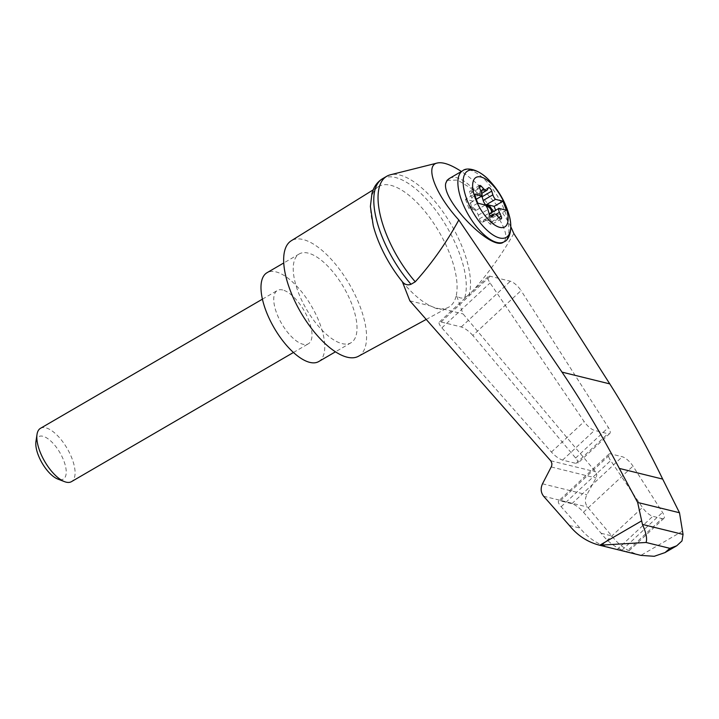 <?xml version="1.0" encoding="UTF-8"?>
<svg xmlns="http://www.w3.org/2000/svg" width="719" height="719" viewBox="0 0 719 719"><rect width="100%" height="100%" fill="white"/><g stroke="black" fill="none" stroke-linecap="round" stroke-linejoin="round"><path stroke-width="0.54" stroke-dasharray="3.6 2.7" d="M510.867 226.827C501.637 207.953 479.861 183.606 461.382 171.49M513.815 233.522C501.008 255.946 486.071 276.447 469.013 295.042A74.533 31.33 59.8 0 0 446.499 217.03A74.533 31.33 59.8 0 0 390.327 174.816M409.857 300.839L430.582 305.943C436.208 308.882 440.136 309.853 442.365 308.846A69.779 29.335 59.8 0 0 448.584 307.247A69.779 29.335 59.8 0 0 456.358 295.006L463.081 313.942L595.961 472.185L596.788 474.747L596.258 477.578L586.866 494.726C584.664 499.301 584.889 503.417 587.54 507.057L611.752 535.889C619.472 545.892 629.125 552.381 640.692 555.347M373.134 189.897L378.401 186.625A69.779 29.335 59.8 0 1 390.83 185.331A69.779 29.335 59.8 0 1 438.186 230.359A69.779 29.335 59.8 0 1 456.358 295.006C458.605 297.927 461.4 298.762 464.762 297.513L469.013 295.042M402.343 281.704A69.779 29.335 59.8 0 0 430.582 305.943A69.779 29.335 59.8 0 0 442.365 308.846L463.081 313.942M472.841 335.476C468.878 331.082 465.004 328.241 461.247 326.956L441.08 321.986L439.282 322.139C438.545 323.074 439.408 324.979 441.87 327.855L551.419 452.062C555.347 456.25 559.067 458.929 562.591 460.106L576.009 463.404L577.806 463.261C578.507 462.407 577.788 460.663 575.64 458.03L472.841 335.476L521.05 290.584A10.282 3.424 47 0 0 510.355 281.219L490.187 276.258A10.282 3.424 47 0 0 488.291 276.491A10.282 3.424 47 0 0 490.07 282.962L584.161 421.577A10.282 3.424 47 0 0 594.496 430.393L607.906 433.701A10.282 3.424 47 0 0 609.802 433.458A10.282 3.424 47 0 0 608.382 427.535L521.05 290.584M662.028 518.57A10.282 3.424 47 0 0 663.925 518.327A10.282 3.424 47 0 0 662.505 512.413L632.981 466.119A10.282 3.424 47 0 0 622.286 456.754L610.773 453.914A10.282 3.424 47 0 0 608.876 454.156A10.282 3.424 47 0 0 610.665 460.618L642.462 507.479A10.282 3.424 47 0 0 652.798 516.296L662.028 518.57L626.366 551.788L622.106 550.035C613.891 546.413 606.899 540.823 601.129 533.264L583.477 512.225C579.505 507.821 575.64 504.981 571.884 503.695L560.371 500.864L558.564 501.008C557.836 501.943 558.699 503.848 561.153 506.724L579.963 528.052C586.138 535.709 593.499 541.389 602.064 545.101L612.651 548.435M569.34 525.436L579.963 528.052M601.129 533.264L611.752 535.889M447.056 180.334L457.715 180.101L474.738 190.679C483.563 198.219 491.113 206.668 497.377 216.033C506.041 229.774 508.027 238.501 503.327 242.231M472.635 201.572L471.826 202.039L472.626 201.572A5.141 2.157 59.8 0 0 472.635 201.572A5.141 2.157 59.8 0 0 473.021 201.149L476.284 199.253M473.021 201.149L465.499 199.298L474.369 194.139M481.838 193.285L477.209 195.972A5.141 2.157 59.8 0 1 474.297 194.687L471.619 191.892A3.083 1.294 59.8 0 0 469.866 191.119A3.083 1.294 59.8 0 0 469.956 193.77L471.682 197.635A5.141 2.157 59.8 0 1 471.826 202.039L470.244 202.956A3.083 1.294 59.8 0 0 470.172 205.221A3.083 1.294 59.8 0 0 472.122 207.989L474.774 209.948L475.583 209.472L472.931 207.521A3.083 1.294 59.8 0 1 470.981 204.753A3.083 1.294 59.8 0 1 471.044 202.488A3.083 1.294 59.8 0 0 471.044 202.488L472.626 201.572M465.499 199.298L468.887 208.348L476.409 210.2A5.141 2.157 59.8 0 0 475.583 209.472M490.016 213.552L497.539 215.403L495.625 210.29M497.539 215.403L506.41 210.245M476.409 210.2L485.271 205.041M468.887 208.348L477.749 203.18M492.317 216.689L482.638 222.315A3.083 1.294 59.8 0 1 480.894 221.551A3.083 1.294 59.8 0 1 479.339 218.882L478.243 215.17A5.141 2.157 59.8 0 0 474.774 209.948M489.262 213.929A5.141 2.157 59.8 0 0 489.747 218.01L495.831 214.469M489.603 213.597L491.185 212.68A3.083 1.294 59.8 0 0 491.23 212.653M490.601 215.952L484.22 219.663A5.141 2.157 59.8 0 1 487.131 220.949L489.81 223.744A3.083 1.294 59.8 0 0 491.562 224.517A3.083 1.294 59.8 0 0 491.472 221.865L489.747 218.01M484.22 219.663A5.141 2.157 59.8 0 0 483.806 220.131L490.744 216.095M482.638 222.315A3.083 1.294 59.8 0 0 482.889 222.036L483.806 220.131M481.82 196.026A3.083 1.294 59.8 0 0 478.791 193.321A3.083 1.294 59.8 0 0 478.539 193.6L477.623 195.505L487.293 189.879M477.209 195.972A5.141 2.157 59.8 0 0 477.623 195.505M40.453 428.335A30.836 12.969 -120.2 0 1 72.179 458.992A30.836 12.969 -120.2 0 1 71.469 481.649M282.72 289.982A30.836 12.969 59.8 0 0 277.363 290.476A30.836 12.969 59.8 0 0 281.668 323.649A30.836 12.969 59.8 0 0 308.379 343.781A30.836 12.969 59.8 0 0 309.098 321.123A30.836 12.969 59.8 0 0 282.72 289.982M35.95 441.484A24.536 10.318 -120.2 0 1 47.876 438.689A24.536 10.318 -120.2 0 1 63.919 461.05A24.536 10.318 -120.2 0 1 57.817 479.07M318.724 361.558A51.4 21.606 59.8 0 0 316.162 314.985A51.4 21.606 59.8 0 0 275.952 271.881A51.4 21.606 59.8 0 0 267.019 272.708M308.199 253.115A51.4 21.606 59.8 0 0 299.266 253.942A51.4 21.606 59.8 0 0 306.447 309.233A51.4 21.606 59.8 0 0 350.971 342.792A51.4 21.606 59.8 0 0 348.409 296.219A51.4 21.606 59.8 0 0 308.199 253.115M464.762 297.513A74.533 31.33 59.8 0 0 439.758 215.808A74.533 31.33 59.8 0 0 382.544 178.716M378.401 186.625A69.779 29.335 59.8 0 0 373.233 225.559M358.43 356.282A66.822 28.095 59.8 0 0 355.563 295.94A66.822 28.095 59.8 0 0 303.13 239.544A66.822 28.095 59.8 0 0 291.222 240.784M682.753 531.017L640.881 555.392M550.718 460.762L595.709 471.844M551.275 466.982L596.042 478.009M542.503 483.797L586.866 494.726M543.618 496.236L587.54 507.057M622.106 550.035L662.505 512.413M617.136 549.514L652.798 516.296M602.064 545.101L642.462 507.479M449.555 178.375A41.118 17.283 -120.2 0 1 474.738 190.679M462.721 170.718A41.118 17.283 -120.2 0 1 505.026 211.584A41.118 17.283 -120.2 0 1 504.082 241.8M489.972 181.179A38.377 16.133 -120.2 0 1 507.156 209.157A38.377 16.133 -120.2 0 1 508.45 212.932M472.122 207.989L472.931 207.521M471.682 197.635L481.362 192M469.956 193.77L479.627 188.135M471.619 191.892L479.348 187.398M474.297 194.687L480.849 190.877M478.243 215.17L487.913 209.544M491.185 212.68L491.994 212.213L491.185 212.68M491.472 221.865L498.932 217.533M489.81 223.744L499.489 218.118M487.131 220.949L496.811 215.323M482.889 222.036L491.949 216.761M479.339 218.882L489.019 213.246M478.539 193.6L488.219 187.974M461.247 326.956L510.355 281.219M575.64 458.03L608.382 427.535M576.009 463.404L607.906 433.701M562.591 460.106L594.496 430.393M551.419 452.062L584.161 421.577M441.87 327.855L490.07 282.962M441.08 321.986L490.187 276.258M583.477 512.225L632.981 466.119M571.884 503.695L622.286 456.754M560.371 500.864L610.773 453.914M561.153 506.724L610.665 460.618M663.925 518.327L627.642 552.129M479.537 185.493L469.866 191.119M501.233 218.882L491.562 224.517M488.462 187.695L478.791 193.321M293.442 352.481L308.379 343.781M262.417 299.167L277.363 290.476M299.266 253.942L283.753 262.965M350.971 342.792L335.458 351.816M609.802 433.458L577.806 463.261M488.291 276.491L439.282 322.139M608.876 454.156L558.564 501.008M426.223 319.416L448.584 307.247"/><path stroke-width="1.08" d="M461.382 171.49C450.912 164.642 442.886 161.811 437.296 163.015C424.381 165.415 435.301 194.346 458.812 219.978L561.997 372.118C582.714 402.874 601.821 434.968 619.32 468.411L637.645 502.455L642.444 524.412L683.05 534.415L679.491 512.755L662.684 479.097C646.678 446.014 629.035 414.279 609.784 383.892L513.815 233.522L510.867 226.827M437.296 163.015L390.327 174.816A74.533 31.33 59.8 0 0 386.795 176.245A74.533 31.33 59.8 0 0 415.258 281.794C432.002 263.145 446.526 242.537 458.812 219.978M599.547 545.209L640.881 555.392L654.227 556.29L665.039 552.578L669.901 548.345L646.057 542.477L599.547 545.209C587.639 542.162 577.564 535.574 569.34 525.436L543.618 496.236C540.787 492.551 540.418 488.408 542.503 483.797L551.653 466.092L551.931 463.692L550.997 461.104L409.857 300.839L402.343 281.704C404.743 284.661 407.628 285.515 411.007 284.275L415.258 281.794M627.588 552.12L627.085 551.967M642.444 524.412C646.165 532.77 647.361 538.792 646.057 542.477M637.645 502.455L679.491 512.755M619.32 468.411L662.684 479.097M503.327 242.231C491.688 251.461 442.05 200.907 445.681 183.525L447.056 180.334L449.555 178.375L462.721 170.718A41.118 17.283 -120.2 0 0 468.455 214.954A41.118 17.283 -120.2 0 0 504.082 241.8L503.327 242.231M505.439 205.895A28.616 12.034 -120.2 0 1 491.023 222.153A28.616 12.034 -120.2 0 1 474.702 178.519A28.616 12.034 -120.2 0 1 505.439 205.895M487.913 209.544A5.141 2.157 59.8 0 0 485.271 205.041L477.749 203.18L474.369 194.139L481.892 195.99A5.141 2.157 59.8 0 0 481.362 192L479.627 188.135A3.083 1.294 59.8 0 1 479.537 185.493A3.083 1.294 59.8 0 1 481.29 186.266L483.968 189.061A5.141 2.157 59.8 0 0 486.88 190.346A5.141 2.157 59.8 0 0 487.293 189.879L488.219 187.974A3.083 1.294 59.8 0 1 488.462 187.695A3.083 1.294 59.8 0 1 490.214 188.459A3.083 1.294 59.8 0 1 491.76 191.128L492.857 194.831A5.141 2.157 59.8 0 0 495.508 199.343L503.021 201.194L506.41 210.245L498.887 208.393A5.141 2.157 59.8 0 0 499.417 212.375L501.152 216.239A3.083 1.294 59.8 0 1 501.233 218.882A3.083 1.294 59.8 0 1 499.489 218.118L496.811 215.323A5.141 2.157 59.8 0 0 493.89 214.037A5.141 2.157 59.8 0 0 493.486 214.505L492.56 216.41A3.083 1.294 59.8 0 1 492.317 216.689A3.083 1.294 59.8 0 1 490.565 215.916A3.083 1.294 59.8 0 1 489.019 213.246L487.913 209.544M476.284 199.253L481.892 195.99M495.625 210.29L494.16 206.353L503.021 201.194M491.23 212.653A3.083 1.294 59.8 0 0 491.239 210.361A3.083 1.294 59.8 0 0 489.306 207.647L490.106 207.18A3.083 1.294 59.8 0 1 492.066 209.948A3.083 1.294 59.8 0 1 491.994 212.213L490.412 213.13A5.141 2.157 59.8 0 0 490.016 213.552L498.887 208.393M494.16 206.353L486.637 204.502L495.508 199.343M481.82 196.026A3.083 1.294 59.8 0 1 482.089 196.754L483.186 200.466A5.141 2.157 59.8 0 0 486.655 205.697L487.455 205.23A5.141 2.157 59.8 0 1 486.637 204.502M490.106 207.18L487.455 205.23M489.306 207.647L486.655 205.697M293.442 352.481L71.469 481.649A30.836 12.969 -120.2 0 1 64.512 481.64A30.836 12.969 -120.2 0 1 44.758 461.517A30.836 12.969 -120.2 0 1 37.02 434.393A30.836 12.969 -120.2 0 1 40.453 428.335L262.417 299.167M64.512 481.64L57.817 479.07A24.536 10.318 -120.2 0 1 42.097 463.063A24.536 10.318 -120.2 0 1 35.95 441.484L37.02 434.393M283.753 262.965L267.019 272.708A51.4 21.606 59.8 0 0 274.2 327.999A51.4 21.606 59.8 0 0 318.724 361.558L335.458 351.816M386.795 176.245L382.544 178.716A74.533 31.33 59.8 0 0 382.346 178.833A74.533 31.33 59.8 0 0 411.007 284.275M683.05 534.415L681.98 540.949L676.75 545.766L669.901 548.345M382.346 178.833C378.518 181.224 375.615 184.513 373.664 188.711L371.975 193.186L370.393 206.479L373.233 225.559A69.779 29.335 59.8 0 0 402.343 281.704M373.134 189.897L291.222 240.784A66.822 28.095 59.8 0 0 300.839 312.495A66.822 28.095 59.8 0 0 358.43 356.282L426.223 319.416M641.609 520.889L599.736 545.254M561.997 372.118L609.784 383.892M445.681 183.525A41.118 17.283 -120.2 0 1 449.555 178.375M504.082 241.8C509.447 240.119 513.591 228.004 508.45 212.932A38.377 16.133 -120.2 0 1 492.982 234.933A38.377 16.133 -120.2 0 1 463.198 183.758A38.377 16.133 -120.2 0 1 489.972 181.179C479.411 169.262 466.829 166.88 462.721 170.718M479.348 187.398L481.29 186.266M480.849 190.877L483.968 189.061M495.831 214.469L499.417 212.375M483.186 200.466L492.857 194.831M498.932 217.533L501.152 216.239M490.744 216.095L493.486 214.505M491.949 216.761L492.56 216.41M482.089 196.754L491.76 191.128M508.45 212.932A82.245 82.245 0 0 0 489.972 181.179M493.89 214.037L490.601 215.952M486.88 190.346L481.838 193.285M665.039 552.578L676.75 545.766"/></g></svg>
